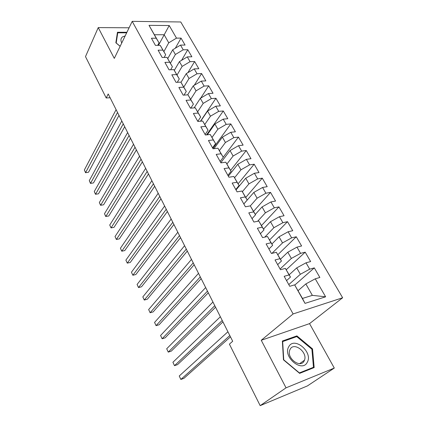 <?xml version="1.0" encoding="UTF-8"?>
<svg xmlns="http://www.w3.org/2000/svg" width="427" height="427" viewBox="0 0 427 427"><rect width="100%" height="100%" fill="white"/><g stroke="black" fill="none" stroke-linecap="round" stroke-linejoin="round"><path stroke-width="0.64" d="M342.641 297.763L180.76 21.974L132.205 21.35L293.109 313.946L342.641 297.763L309.548 323.623L261.249 340.271L286.042 387.828L334.293 368.058L309.548 323.623M334.293 368.058L307.424 385.912L260.176 405.65L286.042 387.828M325.625 296.808L305.017 303.378L294.63 284.862L302.471 298.436L312.345 295.356L325.625 296.808L315.249 278.815L319.866 277.459L314.304 267.878L309.692 269.17L306.02 262.808L310.637 261.554L305.193 252.17L300.576 253.36L296.978 247.126L301.601 245.973L296.263 236.771L291.646 237.871L288.124 231.76L292.741 230.703L287.51 221.682L282.893 222.686L279.439 216.702L284.062 215.731L278.932 206.892L274.31 207.805L270.926 201.939L275.548 201.058L270.521 192.39L265.904 193.217L262.584 187.464L267.201 186.668L262.274 178.166L257.657 178.913L254.401 173.271L259.018 172.551L254.182 164.214L249.565 164.886L246.374 159.346L250.985 158.711L246.246 150.528L241.634 151.121L238.501 145.692L243.112 145.127L238.453 137.099L233.847 137.617L230.772 132.29L235.378 131.799L230.81 123.921L226.209 124.369L223.193 119.138L227.794 118.717L223.305 110.983L218.709 111.362L215.752 106.227L220.343 105.875L215.939 98.285L211.349 98.6L208.445 93.556L213.03 93.267L208.707 85.816L204.122 86.062L201.272 81.114L205.851 80.89L201.608 73.567L197.028 73.759L194.226 68.896L198.801 68.731L194.632 61.536L190.058 61.669L187.309 56.892L191.872 56.786L187.779 49.724L183.215 49.794L180.509 45.102L185.067 45.054L181.043 38.11L175.321 48.224M158.438 45.347L169.225 25.529L149.012 25.348L156.223 38.206L151.436 38.222L155.423 45.379L160.221 45.326L162.911 50.119L158.107 50.194L162.169 57.48L166.978 57.367L169.716 62.246L164.902 62.385L169.039 69.804L173.858 69.633L176.645 74.597L171.825 74.8L176.036 82.358L180.867 82.123L183.706 87.183L178.876 87.444L183.167 95.146L188.003 94.842L190.901 99.998L186.055 100.329L190.431 108.18L195.278 107.807L198.229 113.059L193.378 113.459L197.834 121.46L202.692 121.017L205.697 126.371L200.839 126.84L205.382 134.996L210.244 134.478L213.308 139.939L208.44 140.483L213.078 148.799L217.946 148.201L221.069 153.768L216.195 154.393L220.924 162.874L225.798 162.196L228.984 167.87L224.106 168.58L228.925 177.226L233.804 176.468L237.054 182.254L232.171 183.05L237.086 191.867L241.976 191.024L245.285 196.927L240.396 197.808L245.413 206.807L250.307 205.873L253.686 211.899L248.792 212.87L253.916 222.051L258.81 221.026L262.258 227.175L257.364 228.237L262.589 237.615L267.489 236.494L271.006 242.766L266.112 243.929L271.449 253.505L276.344 252.277L279.941 258.687L275.041 259.952L280.491 269.725L285.391 268.396L289.063 274.94L284.163 276.312L289.73 286.298L294.63 284.862M169.225 25.529L176.49 38.131L181.043 38.11M260.176 405.65L229.4 344.146L232.694 341.258L108.212 93.967L106.2 97.98L110.113 97.74M167.736 58.627L172.711 49.794L175.385 54.496L170.426 63.175M180.509 45.102L172.711 49.794M183.215 49.794L175.385 54.496M149.012 25.348L159.041 42.887L157.712 45.353M156.223 38.206L159.041 42.887M174.312 70.38L179.431 61.611L182.148 66.393L177.061 74.997M187.309 56.892L179.431 61.611M190.058 61.669L182.148 66.393M160.221 45.326L165.665 54.699L164.144 57.437M162.911 50.119L165.665 54.699M181.005 82.347L186.268 73.636L189.038 78.509L183.813 87.028M194.226 68.896L186.268 73.636M197.028 73.759L189.038 78.509M166.978 57.367L172.412 66.719L170.667 69.745M169.716 62.246L172.412 66.719M187.597 94.869L193.228 85.88L196.052 90.839L190.688 99.272M201.272 81.114L193.228 85.88M204.122 86.062L196.052 90.839M173.858 69.633L179.281 78.958L177.285 82.299M176.645 74.597L179.281 78.958M194.109 107.898L200.316 98.349L203.188 103.398L197.68 111.746M208.445 93.556L200.316 98.349M211.349 98.6L203.188 103.398M180.867 82.123L186.279 91.421L183.994 95.093M183.706 87.183L186.279 91.421M200.685 121.199L207.538 111.047L210.463 116.192L204.795 124.454M215.752 106.227L207.538 111.047M218.709 111.362L210.463 116.192M188.003 94.842L193.404 104.113L190.8 108.148M190.901 99.998L193.404 104.113M207.303 134.793L214.893 123.979L217.871 129.221L212.043 137.398M223.193 119.138L214.893 123.979M226.209 124.369L217.871 129.221M195.278 107.807L200.663 117.046L197.776 121.348M198.229 113.059L200.663 117.046M213.964 148.692L222.387 137.152L225.424 142.495L219.419 150.587M230.772 132.29L222.387 137.152M233.847 137.617L225.424 142.495M202.692 121.017L208.056 130.219L205.088 134.473M205.697 126.371L208.056 130.219M220.818 162.687L230.02 150.582L233.115 156.02L226.934 164.021M238.501 145.692L230.02 150.582M241.634 151.121L233.115 156.02M210.244 134.478L215.592 143.648L212.545 147.843M213.308 139.939L215.592 143.648M228.349 176.196L237.802 164.262L240.956 169.813L234.583 177.717M246.374 159.346L237.802 164.262M249.565 164.886L240.956 169.813M217.946 148.201L223.273 157.328L220.14 161.465M221.069 153.768L223.273 157.328M236.019 189.956L245.733 178.214L248.946 183.866L242.381 191.67M254.401 173.271L245.733 178.214M257.657 178.913L248.946 183.866M225.798 162.196L231.103 171.28L227.879 175.353M228.984 167.87L231.103 171.28M243.838 203.983L253.814 192.433L257.097 198.197L250.323 205.899M262.584 187.464L253.814 192.433M265.904 193.217L257.097 198.197M233.804 176.468L239.083 185.505L235.773 189.513M237.054 182.254L239.083 185.505M255.309 214.407L262.061 206.93L265.407 212.811L257.614 221.277M270.926 201.939L262.061 206.93M274.31 207.805L265.407 212.811M241.976 191.024L247.228 200.007L243.822 203.951M245.285 196.927L247.228 200.007M263.528 229.053L270.472 221.72L273.883 227.714L264.831 237.102M279.439 216.702L270.472 221.72M282.893 222.686L273.883 227.714M250.307 205.873L255.533 214.802L252.031 218.672M253.686 211.899L255.533 214.802M271.914 243.993L279.05 236.804L282.53 242.92L271.946 253.376M288.124 231.76L279.05 236.804M291.646 237.871L282.53 242.92M258.81 221.026L264.003 229.897L260.401 233.692M262.258 227.175L264.003 229.897M280.464 259.232L287.798 252.197L291.353 258.442L280.096 269.015M296.978 247.126L287.798 252.197M300.576 253.36L291.353 258.442M267.489 236.494L272.645 245.301L268.946 249.016M271.006 242.766L272.645 245.301M289.191 274.774L296.733 267.9L300.357 274.278L288.785 284.601M306.02 262.808L296.733 267.9M309.692 269.17L300.357 274.278M276.344 252.277L281.468 261.02L277.662 264.649M279.941 258.687L281.468 261.02M298.094 290.638L305.849 283.934L312.345 295.356M315.249 278.815L305.849 283.934M285.391 268.396L290.477 277.07L286.56 280.614M289.063 274.94L290.477 277.07M129.087 27.792L98.242 27.595L85.496 56.61L106.2 97.98M261.249 340.271L293.109 313.946M98.242 27.595L114.297 58.392L132.205 21.35M163.909 51.56L168.734 42.807L164.149 34.742L154.473 34.747M305.017 303.378L302.471 298.436M176.49 38.131L168.734 42.807M282.37 341.029L283.464 359.844L299.642 373.363L314.165 367.567L312.532 348.907L296.904 335.884L282.37 341.029M126.92 32.281L117.457 32.26L115.856 42.791L120.136 46.308M314.304 267.878L294.774 285.076M305.193 252.17L286.261 269.715M296.263 236.771L277.892 254.652M287.51 221.682L269.634 239.931M278.932 206.892L261.532 225.493M270.521 192.39L253.579 211.328M262.274 178.166L245.776 197.423M254.182 164.214L238.117 183.775M246.246 150.528L230.596 170.384M238.453 137.099L223.214 157.227M230.81 123.921L212.913 148.505M223.305 110.983L206.572 134.868M215.939 98.285L200.466 121.22M208.707 85.816L200.701 98.119M201.608 73.567L194.264 85.267M194.632 61.536L187.885 72.675M187.779 49.724L181.566 60.33M295.345 337.095L296.904 335.884M311.907 349.361L312.532 348.907M229.833 335.569L180.84 379.454L179.244 375.99L227.917 331.774M230.468 336.839L183.893 378.37L180.84 379.454L179.244 375.99M222.237 320.485L174.494 365.672L172.924 362.261L220.359 316.759M222.942 321.883L177.541 364.637L174.494 365.672L172.924 362.261M214.786 305.679L168.249 352.115L166.706 348.758L212.94 302.022M215.55 307.205L171.291 351.127L168.249 352.115L166.706 348.758M288.785 346.697C282.396 356.726 302.193 373.278 307.328 362.171C313.226 352.013 294.144 336.113 288.785 346.697M290.147 349.249L289.709 350.236C286.501 358.285 300.592 368.731 304.157 360.943L304.494 360.174C307.787 352.174 293.925 341.621 290.147 349.249M311.897 349.217L313.466 367.295L299.396 372.904L283.736 359.812L282.669 341.589L296.749 336.599L311.897 349.217M311.582 368.597L313.466 367.295M125.154 35.937L122.629 36.818C120.729 38.227 120.435 40.277 121.754 42.967M123.163 40.047L122.8 40.8M120.163 46.26L116.203 43.004L117.745 32.804L126.659 32.82M117.195 33.973L117.745 32.804M207.469 291.145L162.111 338.776L160.589 335.478L205.659 287.552M208.296 292.789L165.142 337.842L162.111 338.776L160.589 335.478M200.284 276.877L156.068 325.657L154.569 322.412L198.507 273.349M201.17 278.634L159.095 324.771L156.068 325.657L154.569 322.412M193.228 262.861L150.123 312.751L148.649 309.559L191.488 259.397M194.173 264.729L153.144 311.907L150.123 312.751L148.649 309.559M186.3 249.101L144.273 300.048L142.826 296.904L184.587 245.696M187.298 251.076L147.288 299.252L144.273 300.048L142.826 296.904M179.495 235.581L138.513 287.547L137.088 284.451L177.813 232.235M180.541 237.658L141.524 286.795L138.513 287.547L137.088 284.451M172.812 222.296L132.845 275.244L131.447 272.196L171.158 219.014M173.906 224.474L135.85 274.529L132.845 275.244L131.447 272.196M166.242 209.246L127.267 263.128L125.885 260.128L164.614 206.017M167.384 211.514L130.267 262.456L127.267 263.128L125.885 260.128M159.783 196.42L121.775 251.204L120.414 248.252L158.187 193.244M160.974 198.779L124.764 250.574L121.775 251.204L120.414 248.252M153.437 183.813L116.368 239.462L115.028 236.553L151.868 180.69M154.67 186.257L119.352 238.869L116.368 239.462L115.028 236.553M147.198 171.414L111.041 227.895L109.723 225.034L145.655 168.35M148.473 173.949L114.02 227.34L111.041 227.895L109.723 225.034M141.065 159.228L105.795 216.505L104.498 213.687L139.544 156.218M142.378 161.844L108.762 215.987L105.704 216.473L104.498 213.687M135.033 147.246L100.628 205.286L99.352 202.51L133.539 144.283M136.389 149.941L103.59 204.805L100.553 205.291L99.352 202.51M129.098 135.46L95.541 194.237L94.282 191.499L127.63 132.546M130.491 138.231L98.493 193.789L95.483 194.274L94.282 191.499M98.493 193.789L95.483 194.274M123.264 123.867L90.524 183.348L89.286 180.648L121.818 121.001M124.695 126.712L93.47 182.932L90.481 183.418L89.286 180.648M93.47 182.932L90.481 183.418M117.521 112.466L85.587 172.62L84.359 169.962L116.101 109.643M118.989 115.381L88.522 172.236L85.56 172.727L84.359 169.962M88.522 172.236L85.56 172.727M299.658 363.649L304.494 360.174"/></g></svg>
